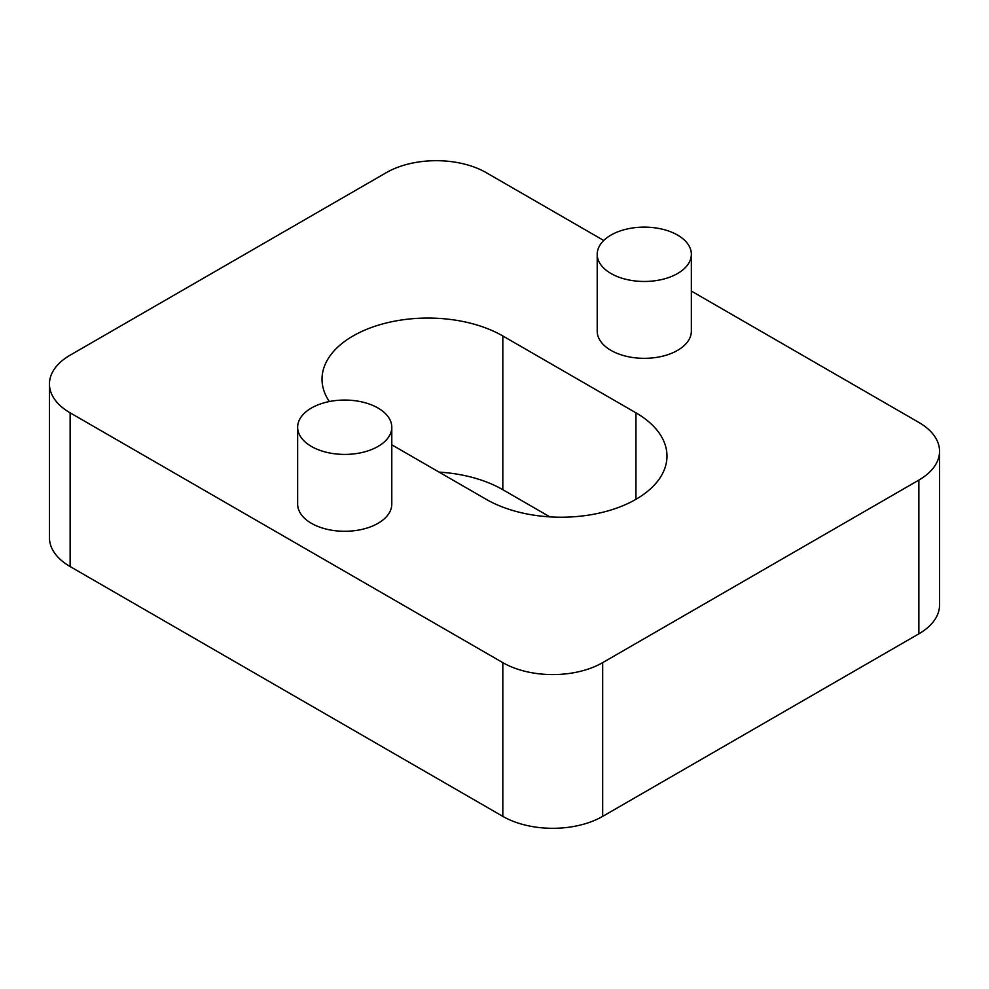 <?xml version="1.0" encoding="UTF-8"?>
<svg xmlns="http://www.w3.org/2000/svg" width="989" height="989" viewBox="0 0 989 989"><rect width="100%" height="100%" fill="white"/><g stroke="black" fill="none" stroke-linecap="round" stroke-linejoin="round"><path stroke-width="1.48" d="M311.436 446.459A47.076 27.173 0 0 0 362.74 452.344A47.076 27.173 0 0 0 391.792 427.236A47.076 27.173 0 0 0 378.008 408.024A47.076 27.173 0 0 0 326.704 402.127A47.076 27.173 0 0 0 297.652 427.236A47.076 27.173 0 0 0 311.436 446.459M297.652 427.236L297.652 504.106A47.076 27.173 0 0 0 311.436 523.329A47.076 27.173 0 0 0 362.74 529.214A47.076 27.173 0 0 0 391.792 504.106L391.792 427.236M610.992 273.508A47.076 27.173 0 0 0 662.296 279.405A47.076 27.173 0 0 0 691.348 254.297A47.076 27.173 0 0 0 677.564 235.073A47.076 27.173 0 0 0 626.26 229.188A47.076 27.173 0 0 0 597.208 254.297A47.076 27.173 0 0 0 610.992 273.508M597.208 254.297L597.208 331.154A47.076 27.173 0 0 0 610.992 350.378A47.076 27.173 0 0 0 662.296 356.263A47.076 27.173 0 0 0 691.348 331.154L691.348 254.297M603.735 240.488L486.18 172.63A70.602 40.759 0 0 0 386.328 172.63L70.132 355.175A70.602 40.759 0 0 0 49.45 384.004A70.602 40.759 0 0 0 70.132 412.833L502.82 662.642A70.602 40.759 0 0 0 602.672 662.642L918.868 480.085A70.602 40.759 0 0 0 939.55 451.268A70.602 40.759 0 0 0 918.868 422.439L691.348 291.075M391.792 444.815L486.18 499.309A105.91 61.145 0 0 0 601.596 512.562A105.91 61.145 0 0 0 666.982 456.065A105.91 61.145 0 0 0 635.952 412.833L502.82 335.963A105.91 61.145 0 0 0 387.404 322.711A105.91 61.145 0 0 0 322.018 379.195A105.91 61.145 0 0 0 329.349 401.559M939.55 451.268L939.55 604.996A70.602 40.759 180 0 1 918.868 633.825L918.868 480.085M602.672 662.642L602.672 816.37L918.868 633.825M602.672 816.37A70.602 40.759 180 0 1 502.82 816.37L502.82 662.642M70.132 412.833L70.132 566.561L502.82 816.37M70.132 566.561A70.602 40.759 180 0 1 49.45 537.732L49.45 384.004M549.884 516.876L502.82 489.691A105.91 61.145 0 0 0 439.116 472.124M635.952 412.833L635.952 499.309M502.82 335.963L502.82 489.691"/></g></svg>
